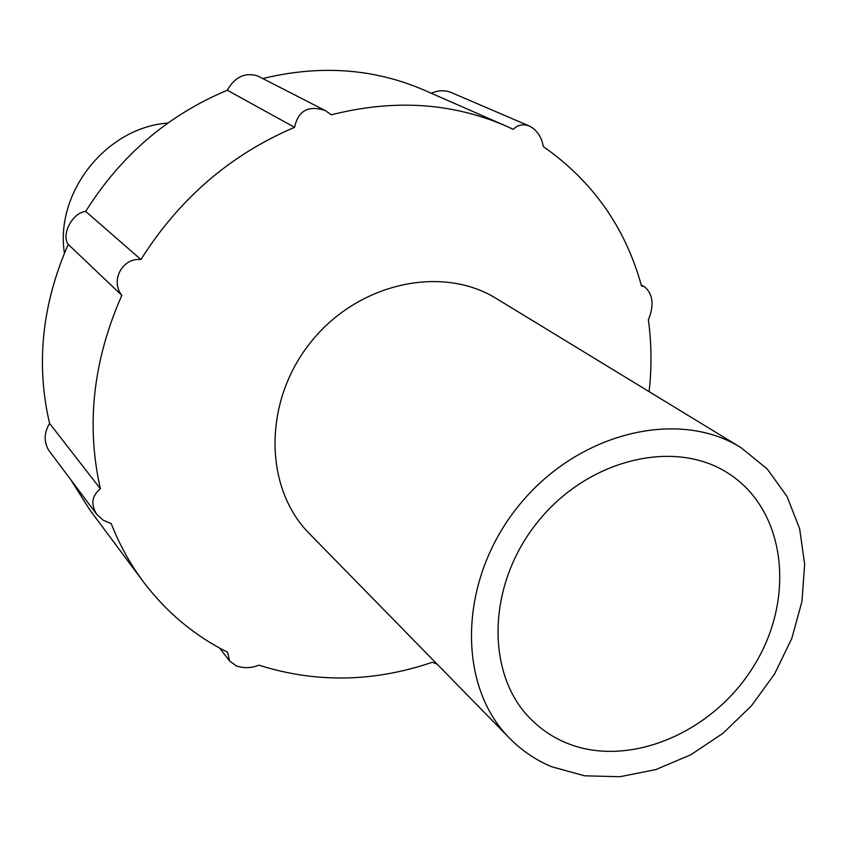 <?xml version="1.0" encoding="UTF-8"?>
<svg xmlns="http://www.w3.org/2000/svg" width="847" height="847" viewBox="0 0 847 847"><rect width="100%" height="100%" fill="white"/><g stroke="black" fill="none" stroke-linecap="round" stroke-linejoin="round"><path stroke-width="1.27" d="M431.324 93.276C437.888 90.28 444.357 89.962 450.752 92.312L529.364 126.023C523.044 123.715 517.676 124.827 513.271 129.347L505.723 125.885C451.875 102.646 393.76 98.951 331.378 114.811L325.312 110.586C308.499 104.964 298.239 110.544 294.565 127.325L227.303 90.237C234.757 77.024 244.825 72.228 257.52 75.859L325.312 110.586M649.109 391.642C651.83 367.439 651.587 343.49 648.368 319.795C654.276 305.269 653.048 294.28 644.673 286.847L641.497 285.915C625.404 227.557 592.667 181.099 543.266 146.542C541.667 136.928 537.03 130.089 529.364 126.023M70.873 479.836L90.026 510.19L143.291 581.677C166.234 612.085 194.323 635.589 227.536 652.19L229.675 661.041L236.292 665.848C243.735 668.442 251.294 668.219 258.96 665.181C315.825 683.201 373.622 682.227 432.372 662.269L437.147 664.196M64.414 253.137C54.907 192.311 106.447 127.495 167.854 123.048M565.267 742.48C552.742 737.123 541.614 729.691 531.874 720.172C485.458 675.578 486.464 585.817 537.03 522.779C587.066 459.296 674.297 438.111 728.187 473.282C785.815 509.788 796.011 597.717 754.275 665.223C713.248 733.131 627.892 769.277 565.267 742.48M551.609 766.726C535.77 760.077 521.805 750.622 509.725 738.362C456.692 685.477 458.418 580.936 517.496 507.247C575.981 433.082 677.452 407.852 740.924 447.608L767.17 468.889L787.001 496.416L799.642 528.761L804.65 564.335L801.95 601.465L791.786 638.49L774.677 673.799L751.405 705.858L722.999 733.28L690.665 754.857L655.8 769.584L619.919 776.72L584.642 775.81L551.609 766.726M509.725 738.362L309.494 533.748C263.788 487.978 263.015 401.753 310.457 342.612C357.392 283.067 441.573 264.391 496.458 298.61L740.924 447.608M49.581 423.405L100.401 488.793C91.868 495.739 90.597 504.187 96.59 514.161L48.734 450.308C43.726 441.806 44.012 432.838 49.581 423.405C35.743 364.136 41.958 304.454 68.226 244.37C60.973 234.555 72.419 212.777 85.695 211.411C120.888 155.393 168.087 115.001 227.303 90.237M96.59 514.161L103.069 520.079L111.243 523.658C119.512 544.759 130.194 564.102 143.291 581.677M100.401 488.793C85.907 425.078 93.043 360.6 121.82 295.359C109.972 280.717 122.529 257.414 140.93 259.542L85.695 211.411M121.82 295.359L68.226 244.37M140.93 259.542C179.363 198.611 230.575 154.546 294.565 127.325M262.75 78.538C320.177 64.616 373.951 68.469 424.072 90.089L505.723 125.885M641.264 285.068L644.673 286.847M219.648 648.071L229.675 661.041"/></g></svg>
